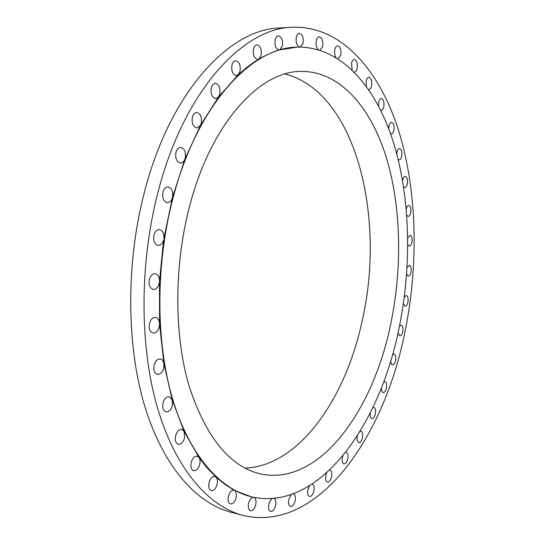 <?xml version="1.0" encoding="UTF-8"?>
<svg xmlns="http://www.w3.org/2000/svg" width="545" height="545" viewBox="0 0 545 545"><rect width="100%" height="100%" fill="white"/><g stroke="black" fill="none" stroke-linecap="round" stroke-linejoin="round"><path stroke-width="0.82" d="M370.307 412.776C369.946 416.094 370.491 418.049 371.949 418.635C373.434 418.628 374.565 417.095 375.348 414.036C375.927 410.378 375.423 408.191 373.829 407.476L372.773 407.728M381.452 387.693C381.364 390.52 381.95 392.141 383.21 392.557C384.62 392.536 385.697 391.065 386.425 388.142C386.998 384.47 386.494 382.283 384.899 381.568L383.619 382.038M390.731 360.872C390.84 363.222 391.439 364.55 392.529 364.843C393.871 364.816 394.893 363.399 395.588 360.606C396.154 356.9 395.636 354.693 394.042 353.984L392.523 354.734M398.061 332.743L399.839 335.931C401.127 335.89 402.101 334.528 402.762 331.851C403.327 328.097 402.796 325.862 401.175 325.154L399.437 326.264M403.382 303.722L405.099 306.236C406.338 306.188 407.272 304.873 407.905 302.291C408.464 298.476 407.919 296.208 406.27 295.492L404.301 297.052M406.638 274.217L408.253 276.151C409.459 276.09 410.365 274.816 410.971 272.33C411.53 268.426 410.964 266.117 409.268 265.388L407.081 267.493M407.783 244.61L409.275 246.067C410.446 245.999 411.332 244.76 411.918 242.348C412.483 238.349 411.884 235.978 410.133 235.236L407.749 237.988M406.781 215.323L408.116 216.372C409.275 216.297 410.14 215.091 410.705 212.748C411.277 208.633 410.651 206.194 408.825 205.438C407.701 205.506 406.849 206.678 406.27 208.946M403.593 186.765L404.758 187.494C405.902 187.405 406.754 186.22 407.313 183.931C407.892 179.686 407.224 177.173 405.31 176.389C404.179 176.478 403.327 177.663 402.769 179.939L402.619 180.783M398.177 159.392L399.165 159.855C400.309 159.76 401.154 158.595 401.706 156.354C402.292 151.96 401.583 149.357 399.567 148.553C398.436 148.649 397.591 149.814 397.039 152.048L396.787 153.942M390.527 133.682L391.317 133.947C392.468 133.845 393.313 132.687 393.865 130.48C394.464 125.922 393.701 123.225 391.569 122.393C390.431 122.496 389.586 123.654 389.035 125.854L388.769 128.892M380.642 110.158L381.228 110.294C382.392 110.179 383.244 109.027 383.789 106.834C384.409 102.099 383.585 99.299 381.316 98.441C380.165 98.556 379.313 99.701 378.768 101.888L378.598 106.159M368.543 89.407L368.917 89.455C370.103 89.332 370.975 88.174 371.526 85.987C372.16 81.069 371.268 78.16 368.856 77.267C367.677 77.397 366.812 78.541 366.26 80.721L366.329 86.28M354.311 72.049L354.461 72.056C355.687 71.92 356.58 70.755 357.139 68.568C357.793 63.445 356.825 60.427 354.243 59.5C353.037 59.637 352.152 60.795 351.586 62.975L352.063 69.842M338.064 58.744L340.768 55.215C341.436 49.895 340.393 46.754 337.634 45.807C336.381 45.95 335.461 47.122 334.882 49.329C334.276 52.484 334.637 55.188 335.958 57.443M319.983 50.188L322.62 46.604C323.308 41.086 322.184 37.837 319.234 36.856C317.919 37.012 316.965 38.211 316.366 40.453C315.671 44.479 316.311 47.558 318.294 49.677M300.206 47.081L302.993 43.402C303.708 37.7 302.495 34.342 299.348 33.334C297.965 33.497 296.957 34.73 296.337 37.019C295.601 42.299 296.664 45.651 299.532 47.081M296.909 47.143L279.585 49.942L282.31 46.196C283.053 40.323 281.751 36.876 278.413 35.841C276.935 36.011 275.872 37.285 275.211 39.649C274.476 45.535 275.763 48.995 279.088 50.024L270.722 53.069L261.804 57.375L254.386 61.885L247.001 67.233L238.233 74.767L218.504 96.983L200.444 125.398L184.844 159.283L172.445 197.549C173.364 191.615 171.9 188.073 168.058 186.915C165.7 186.996 164.004 188.699 162.975 192.031C162.056 197.971 163.507 201.521 167.322 202.685C169.713 202.617 171.416 200.907 172.445 197.549L163.854 238.799C164.256 233.567 162.778 230.508 159.412 229.602C156.892 229.636 155.08 231.427 153.963 234.984C153.029 240.747 154.412 244.215 158.111 245.393C160.666 245.379 162.492 243.574 163.602 239.998L159.481 281.377C159.467 276.976 158.03 274.428 155.182 273.726C152.532 273.699 150.604 275.579 149.412 279.353C148.472 284.906 149.766 288.271 153.295 289.456C155.979 289.49 157.921 287.61 159.106 283.809L159.481 281.377L159.522 323.532C159.195 320.024 157.859 317.987 155.523 317.442C152.777 317.367 150.767 319.322 149.507 323.294C148.567 328.615 149.759 331.864 153.084 333.043C155.87 333.124 157.887 331.169 159.147 327.17L159.522 323.532L163.888 363.583C163.371 360.933 162.185 359.393 160.339 358.971C157.539 358.855 155.482 360.865 154.167 365.007C153.247 370.089 154.33 373.209 157.43 374.374C160.257 374.504 162.328 372.48 163.643 368.318L163.888 363.583L172.274 400.003L169.277 396.726C166.484 396.576 164.406 398.633 163.057 402.891C162.165 407.749 163.146 410.746 166.014 411.877C168.841 412.034 170.932 409.969 172.274 405.691L172.274 400.003L184.19 431.586L181.805 429.433C179.053 429.262 176.996 431.347 175.633 435.673C174.775 440.319 175.667 443.187 178.31 444.284C181.097 444.454 183.161 442.37 184.517 438.023L184.19 431.586L198.993 457.446L197.249 456.185C194.579 456.015 192.569 458.107 191.22 462.446C190.396 466.901 191.206 469.654 193.652 470.703C196.35 470.88 198.373 468.789 199.708 464.429C200.349 461.533 200.11 459.21 198.993 457.446L206.051 466.643L215.99 477.093L214.88 476.487C212.325 476.323 210.384 478.401 209.069 482.707C208.272 486.992 209.014 489.635 211.283 490.636C213.872 490.8 215.82 488.722 217.128 484.403C217.816 481.099 217.435 478.667 215.99 477.093L225.078 484.519L233.969 490.166C231.536 490.016 229.683 492.06 228.416 496.291C227.653 500.433 228.335 502.981 230.453 503.934C232.913 504.084 234.772 502.034 236.033 497.789C236.748 494.09 236.223 491.61 234.452 490.35L251.286 496.795C318.982 512.443 379.415 425.427 398.804 329.296C411.925 266.273 410.562 197.767 393.327 142.02C375.887 86.955 341.177 46.032 296.909 47.143C251.667 47.354 197.31 104.422 173.119 197.59C155.625 263.691 155.652 340.53 172.138 397.434C188.761 454.367 219.437 488.838 251.286 496.795M261.096 55.461C261.866 49.452 260.49 45.923 256.967 44.867C255.387 45.044 254.243 46.366 253.548 48.832C252.778 54.854 254.14 58.39 257.649 59.446L258.834 59.078L261.096 55.461M239.998 71.47C240.801 65.366 239.364 61.776 235.678 60.699C233.969 60.87 232.742 62.253 231.993 64.841C231.189 70.959 232.626 74.556 236.285 75.632L238.233 74.767L239.998 71.47M219.771 94.224C220.609 88.072 219.124 84.448 215.309 83.351C213.456 83.514 212.128 84.966 211.324 87.711C210.493 93.869 211.964 97.501 215.752 98.597L218.504 96.983L219.771 94.224M201.234 123.368C202.1 117.236 200.594 113.605 196.704 112.488C194.694 112.638 193.25 114.164 192.378 117.08C191.513 123.231 193.005 126.862 196.868 127.986L200.444 125.398L201.234 123.368M185.198 158.186C186.097 152.123 184.598 148.526 180.695 147.388C178.515 147.504 176.948 149.119 175.994 152.232C175.102 158.309 176.587 161.913 180.463 163.057C182.35 163.01 183.808 161.756 184.844 159.283L185.198 158.186M357.391 435.646L357.302 436.014C356.709 439.672 357.213 441.866 358.814 442.601C360.395 442.608 361.594 441.007 362.425 437.805C363.018 434.147 362.507 431.953 360.899 431.224L360.075 431.327M342.825 455.811L342.396 457.31C341.79 460.981 342.301 463.195 343.929 463.945C345.605 463.965 346.886 462.296 347.764 458.938C348.371 455.266 347.86 453.058 346.225 452.309L345.625 452.316M326.775 472.74L325.862 475.383C325.242 479.089 325.76 481.33 327.429 482.1C329.214 482.141 330.583 480.397 331.524 476.882C332.15 473.176 331.619 470.941 329.943 470.171L329.575 470.137M309.471 485.888L307.905 489.648C307.257 493.402 307.802 495.684 309.526 496.481C311.433 496.543 312.891 494.731 313.893 491.045C314.54 487.291 313.995 485.023 312.265 484.226L312.115 484.198M291.194 494.697L288.789 499.479C288.121 503.301 288.68 505.624 290.478 506.462C292.515 506.537 294.068 504.656 295.145 500.814C295.806 497.06 295.261 494.744 293.503 493.859M272.316 498.641C270.729 499.581 269.577 501.448 268.862 504.241C268.16 508.151 268.753 510.536 270.64 511.408C272.813 511.51 274.476 509.568 275.613 505.569C276.288 501.897 275.77 499.533 274.06 498.498M253.432 497.299C251.265 497.531 249.637 499.547 248.554 503.348C247.832 507.361 248.459 509.827 250.455 510.74C252.771 510.863 254.529 508.86 255.734 504.731C256.436 500.93 255.878 498.498 254.045 497.428M390.615 324.513C402.53 267.861 401.318 206.112 385.942 156.258C370.382 106.949 339.637 70.973 301.003 71.415C259.897 70.973 210.84 123.061 189.367 207.073C173.957 266.233 174.114 334.705 188.911 385.485C205.731 436.967 229.486 466.418 260.169 473.843C319.097 486.876 373.025 410.875 390.615 324.513M244.984 468.101C299.546 466.125 345.734 397.973 362.146 320.93C385.908 218.824 356.648 92.214 284.974 73.991M292.345 27.25L279.817 27.965C230.739 28.871 171.757 89.366 145.29 188.836C126.038 259.876 126.072 342.771 144.166 404.213C162.41 465.696 195.989 503.015 230.685 512.157L242.818 515.372C318.103 533.385 383.905 437.001 404.737 333.002C418.826 264.836 417.327 190.9 398.538 130.337C379.524 70.571 341.477 25.465 292.345 27.25C243.765 28.102 185.143 89.087 158.69 189.531C139.452 261.259 139.343 344.951 157.212 406.883C175.218 468.857 208.469 506.325 242.818 515.372"/></g></svg>
